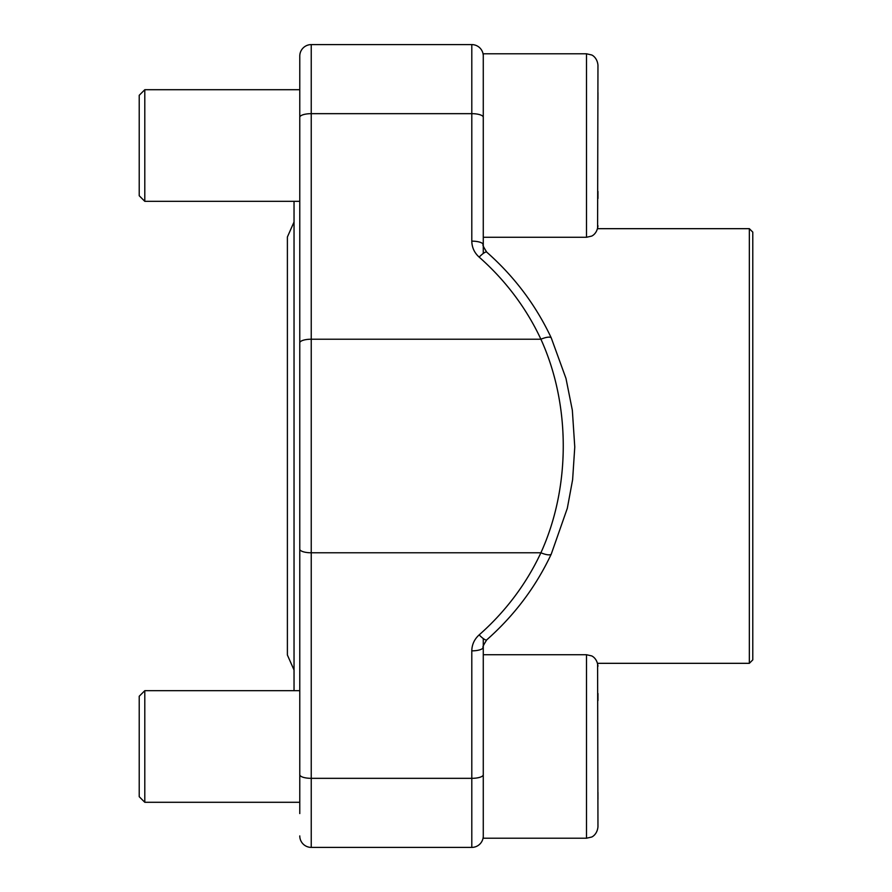 <?xml version="1.0" encoding="UTF-8"?>
<svg xmlns="http://www.w3.org/2000/svg" width="892" height="892" viewBox="0 0 892 892"><rect width="100%" height="100%" fill="white"/><g stroke="black" fill="none" stroke-linecap="round" stroke-linejoin="round"><path stroke-width="1.34" d="M749.347 228.675L752.781 232.11L752.781 659.89L749.347 663.325L749.347 228.675L597.595 228.675L597.963 65.239C597.227 57.133 591.385 54.702 591.541 54.947L586.49 53.776L483.274 53.776L483.274 145.519M299.779 212.619L299.779 679.381M294.037 690.676L294.037 201.324M311.241 44.6L311.241 113.663L471.801 113.663A11.473 3.624 -0 0 1 483.274 117.287L483.274 244.765A11.473 3.624 0 0 0 471.801 241.141L471.801 44.6L311.241 44.6A11.473 11.473 0 0 0 299.779 56.073A11.473 11.473 0 0 1 311.241 44.6A11.473 11.473 0 0 0 299.779 56.073L299.779 813.571M471.801 44.6A11.473 11.473 0 0 1 483.274 56.073A11.473 11.473 0 0 0 471.801 44.6A11.473 11.473 0 0 1 483.274 56.073M471.801 847.4L311.241 847.4A11.473 11.473 0 0 1 299.779 835.927A11.473 11.473 0 0 0 311.241 847.4L311.241 778.337L471.801 778.337L471.801 650.859A11.473 3.624 180 0 0 483.274 647.235L483.274 774.713A11.473 3.624 180 0 1 471.801 778.337L471.801 847.4A11.473 11.473 0 0 0 483.274 835.927A11.473 11.473 0 0 1 471.801 847.4M749.347 663.325L597.595 663.325L597.963 826.761C597.227 834.867 591.385 837.298 591.541 837.053L586.49 838.224L586.49 654.728L483.274 654.728L483.274 638.572M483.274 253.428L483.274 237.272L586.49 237.272L586.49 53.776L591.541 54.947C591.385 54.702 597.227 57.133 597.963 65.239M483.274 647.235C482.26 647.625 483.408 645.172 486.72 639.876A11.473 2.464 48.6 0 1 479.149 634.892A263.709 250.228 180 0 0 540.898 552.784C570.724 487.222 570.69 404.622 540.898 339.216A11.473 3.312 -25 0 1 551.278 337.957M299.779 117.287A11.473 3.624 0 0 1 311.241 113.663L311.241 552.784L540.898 552.784A11.473 3.312 25 0 0 551.289 554.021L567.312 508.306L572.619 479.684L574.771 447.037L572.341 410.242L565.985 378.464L551.289 337.979C535.891 305.175 514.372 276.553 486.72 252.124C483.408 246.828 482.26 244.375 483.274 244.765M299.779 342.829A11.473 3.624 0 0 1 311.241 339.216L540.898 339.216A263.709 250.228 0 0 0 479.149 257.108A11.473 2.464 -48.6 0 1 486.697 252.101M144.794 201.324L139.219 195.749L139.219 95.299L144.794 89.713L144.794 201.324L299.779 201.324M597.963 99.648L597.963 92.556M597.963 198.492L597.963 191.401M144.794 802.287L139.219 796.701L139.219 696.251L144.794 690.676L144.794 802.287L299.779 802.287M597.963 700.599L597.963 693.508M597.963 799.444L597.963 792.352M597.963 826.761C597.227 834.867 591.385 837.298 591.541 837.053L586.49 838.224L483.274 838.224L483.274 746.481M299.779 549.171A11.473 3.624 0 0 0 311.241 552.784L311.241 778.337A11.473 3.624 0 0 1 299.779 774.713M479.149 634.892C474.354 639.263 471.913 644.593 471.801 650.859M471.801 241.141C471.924 247.452 474.366 252.77 479.149 257.108M486.72 639.876C514.372 615.447 535.891 586.824 551.289 554.021M299.779 89.713L144.794 89.713M586.49 237.272L591.452 236.146C591.351 236.313 597.116 234.128 597.963 225.799M299.779 690.676L144.794 690.676M586.49 654.728L591.452 655.854C591.351 655.687 597.116 657.872 597.963 666.201M294.037 221.985L287.391 236.982L287.391 655.018L294.037 670.015"/></g></svg>

